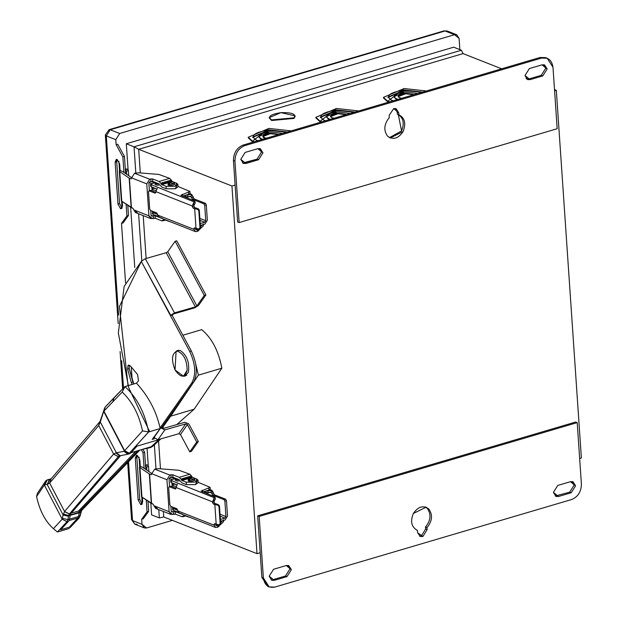 <?xml version="1.0" encoding="UTF-8"?>
<svg xmlns="http://www.w3.org/2000/svg" width="618" height="618" viewBox="0 0 618 618"><rect width="100%" height="100%" fill="white"/><g stroke="black" fill="none" stroke-linecap="round" stroke-linejoin="round"><path stroke-width="0.93" d="M155.52 182.48L154.956 183.137L156.872 183.963L159.089 183.886M154.956 183.137L155.041 184.365L156.949 185.191L160.031 184.936M156.709 188.953L151.24 186.798L150.63 186.242L150.506 184.396L194.546 202.055L195.01 201.46L195.133 203.307L193.859 205.5L193.666 202.681L194.546 202.055L194.4 200.904L180.896 195.273L189.95 191.464L178.007 186.443M189.95 191.464L190.074 193.31L188.722 194.276L182.349 196.161M150.506 184.396L155.334 182.403M157.281 188.359L155.249 193.195L148.899 190.784L150.769 190.336L155.929 192.368M193.673 202.681L192.275 205.972L192.322 206.582L193.905 206.118L193.859 205.5M150.769 190.336L149.185 190.808L148.513 191.734L149.687 208.954L150.529 210.475L156.593 212.862L159.251 217.358M199.846 228.421L199.977 227.81L198.826 228.969L196.014 228.382L194.678 208.706L193.164 208.111L192.322 206.582M193.905 206.118L194.747 207.648L197.984 208.637L199.282 209.95L198.803 210.591L197.49 209.293L197.984 208.637M198.803 210.591L199.977 227.81L200.456 227.161L199.282 209.95M194.678 208.706L197.49 209.293M200.456 227.161L200.348 227.733M195.404 228.142L193.828 228.714L194.5 227.787L196.014 228.382M193.828 228.714L195.319 231.588L197.443 231.41L197.32 229.572L196.03 229.765M195.612 229.394L196.594 229.78L195.412 228.251M152.932 211.426L152.391 212.067L153.001 212.623L157.435 214.369M197.32 229.572L198.54 228.938M200.441 226.945L202.488 224.805M203.438 224.527L203.345 225.887L197.443 231.41M157.868 216.339L153.125 214.469L152.515 213.913L152.391 212.067M175.69 478.332L175.126 478.989L177.034 479.815L179.251 479.738M175.126 478.989L175.211 480.217L177.119 481.043L180.201 480.789M176.879 484.806L171.41 482.65L170.8 482.094L170.676 480.248L214.716 497.907L215.172 497.312L215.303 499.159L214.029 501.352L213.836 498.533L214.716 497.907L214.57 496.756L201.066 491.125L210.12 487.316L198.169 482.295M210.12 487.316L210.244 489.162L208.892 490.128L202.519 492.013M170.676 480.248L175.504 478.255M177.443 484.211L175.419 489.047L169.069 486.636L170.939 486.188L176.099 488.22M213.836 498.533L212.484 502.434L214.075 501.97L214.029 501.352M170.939 486.188L169.355 486.66L168.683 487.587L169.857 504.806L170.699 506.327L176.763 508.714L179.421 513.21M220.016 524.273L220.139 523.662L218.996 524.821L216.184 524.234L214.848 504.558L213.326 503.964L212.484 502.434M214.075 501.97L214.917 503.5L218.146 504.489L219.452 505.802L218.973 506.443L217.652 505.145L218.146 504.489M218.973 506.443L220.139 523.662L220.626 523.013L219.452 505.802M214.848 504.558L217.652 505.145M220.626 523.013L220.518 523.585M215.574 523.994L213.998 524.566L214.67 523.639L216.184 524.234M213.998 524.566L215.489 527.44L217.613 527.262L217.49 525.424L216.2 525.617M215.782 525.246L216.763 525.632L215.582 524.103M173.102 507.278L172.561 507.919L173.171 508.475L177.605 510.221M217.49 525.424L218.702 524.79M220.611 522.797L222.658 520.657M223.608 520.379L223.507 521.739L217.613 527.262M178.038 512.191L173.295 510.321L172.685 509.765L172.561 507.919M203.299 491.781L206.188 492.917L205.91 491.009L211.92 490.321L213.364 492.569L209.533 489.889L210.514 490.275L206.057 491.071L206.188 492.917L203.299 491.781M169.193 478.355L171.765 479.367L169.193 478.355M174.361 478.595L171.001 477.274L174.361 478.595M172.128 482.897L172.252 484.744L173.473 485.856L176.138 486.405L173.473 485.856L172.847 483.778M176.3 484.582L173.349 484.018L172.128 482.936L173.349 484.018L176.3 484.582M173.812 507.556L175.025 508.606L177.204 509.101L175.025 508.606L173.812 507.556M211.781 493.04L210.645 492.121L206.188 492.917L208.003 492.901L207.872 491.055L208.003 492.901L210.645 492.121L211.781 493.04L209.958 492.322L211.781 493.04L211.827 493.658L211.781 493.04M211.201 492.137L210.645 492.121M220.387 519.444L224.952 518.1L220.162 516.215L224.952 518.1L225.925 516.555L220.031 514.238L225.925 516.555L224.882 501.19L224.04 499.661L212.669 495.18L211.827 493.658L213.411 493.187L213.364 492.569L213.411 493.187L211.827 493.658L212.669 495.18L214.253 494.717L213.411 493.187L214.253 494.717L212.669 495.18L224.04 499.661L225.624 499.19L214.253 494.717L225.624 499.19L224.04 499.661L224.882 501.19L226.466 500.719L225.624 499.19L226.466 500.719L224.882 501.19L225.925 516.555L224.952 518.1L220.387 519.444M171.982 482.882L172.244 486.698L171.982 482.882M220.51 521.291L225.083 519.947L227.517 516.092L226.466 500.719L227.517 516.092L225.083 519.947L220.51 521.291M189.255 424.69L198.324 441.538L191.634 451.04L198.324 441.538L188.869 423.994L184.859 422.264L188.869 423.994L189.255 424.69M187.393 424.666L180.456 434.508L189.788 451.835L196.717 442.001L187.393 424.666L185.74 423.886L178.803 433.728L180.456 434.508L187.393 424.666L196.717 442.001L198.324 441.538L196.717 442.001L189.788 451.835L191.395 451.379L189.788 451.835L180.456 434.508L178.803 433.728L185.74 423.886L164.875 429.881L157.945 439.715L178.803 433.728L157.945 439.715L153.519 437.235L157.945 439.715L164.875 429.881L185.74 423.886L187.393 424.666M132.916 382.071L131.31 382.527L132.237 384.427L131.31 382.527L132.916 382.071L129.216 368.606L129.471 365.192L129.216 368.606L127.609 369.062L129.216 368.606L133.836 383.948L132.916 382.071M136.493 383.199L138.478 380.804L137.605 374.601L130.452 365.995L128.042 365.431L127.609 369.062L131.31 382.527L127.609 369.062L128.042 365.431L130.452 365.995L137.605 374.601L138.478 380.804L136.493 383.199M128.575 365.084L128.042 365.431M175.048 369.943C180.75 378.085 184.79 378.154 187.169 370.167C186.883 359.854 183.561 353.496 177.204 351.094C171.781 353.272 171.062 359.552 175.048 369.943L176.099 351.24L177.204 351.094C183.561 353.496 186.883 359.854 187.169 370.167L183.515 376.231L175.048 369.943M69.996 527.679L79.065 518.085L69.996 527.679M138.015 450.661L139.776 450.12L81.738 510.344L79.065 518.085L80.062 516.007L78.579 516.455L77.605 518.517L79.065 518.085L77.605 518.517L78.579 516.455L80.062 516.007L80.912 512.198L79.367 512.654L78.579 516.455L79.367 512.654L81.004 511.835L79.452 512.291L81.012 511.828L81.738 510.344L80.139 510.816L79.452 512.291L80.139 510.816L81.8 510.267L80.201 510.738L81.808 510.259L139.382 450.422L137.729 450.908L80.232 510.7L138.053 450.63M149.332 447.834L142.573 449.294L149.332 447.834L151.171 446.853L149.741 447.718M129.44 453.736L130.877 452.909L136.987 446.157L158.973 439.63L151.171 446.853L152.437 446.474L160.904 438.865L153.303 445.81L150.823 447.393L152.437 446.474L151.171 446.853L158.973 439.63L151.178 446.737L130.908 452.755L151.178 446.737L158.973 439.63L136.987 446.157L130.916 452.863L129.301 453.342L124.62 450.7L129.301 453.342L124.55 450.769L128.876 453.759L124.365 450.947L123.986 451.287L127.841 454.215L128.876 453.759L127.841 454.215L123.986 451.287L124.365 450.947L103.685 411.387L98.718 425.539L49.656 483.052L47.153 484.442L63.136 515.018L64.558 511.511L49.672 483.029L64.558 511.511L113.627 454.068L98.718 425.539L113.627 454.068L115.89 452.917L113.565 454.137L64.558 511.511L63.136 515.026L47.153 484.442L49.656 483.052L98.656 425.617L100.278 422.001L116.393 452.824L100.286 422.001L103.685 411.387L124.62 450.7L103.924 411.101L124.62 450.7L142.511 430.916C139.019 414.508 132.252 401.561 122.202 392.067L103.924 411.101L122.202 392.067C132.252 401.561 139.019 414.508 142.511 430.916L124.62 450.7L129.371 453.272L148.637 431.974L160.178 428.544L152.213 439.421L154.346 438.788L153.905 437.946L154.346 438.788L152.213 439.421L160.178 428.544C156.539 411.596 148.629 396.47 136.462 383.168C148.629 396.47 156.539 411.596 160.178 428.544L148.606 431.943L128.868 453.759L130.916 452.863L129.757 453.651M186.227 416.208L176.771 424.589L194.152 409.209L170.699 416.169L162.48 427.679L170.699 416.169L194.152 409.209L186.227 416.208M135.798 451.302L79.737 509.75L80.232 510.7L79.737 509.75L135.798 451.302M68.536 521.237L60.711 529.742L69.332 527.177L77.605 518.517L69.332 527.177L77.837 517.961L69.332 527.177L60.711 529.742L68.536 521.237M63.136 515.026L68.536 516.3L69.432 513.937L118.293 456.679L119.9 456.2L118.332 456.632L119.753 455.821L118.332 456.632L69.432 513.937L70.977 513.535L69.37 514.014L70.977 513.535L70.313 515.003L70.977 513.535L69.378 514.014L68.714 515.482L70.313 515.033L68.629 515.845L79.413 512.113L79.258 512.778L79.413 512.113L70.313 515.033L79.258 512.778L78.471 516.578L79.258 512.778L70.236 515.366L69.502 519.143L78.471 516.578L77.961 518.008L69.015 520.572L68.567 521.198L69.015 520.572L77.961 518.008L78.471 516.578L69.502 519.143L69.015 520.572L69.502 519.143L67.895 519.622L66.968 521.677L68.567 521.198L66.968 521.677L57.451 532.005L69.239 528.506L57.451 532.005L53.403 528.691L62.148 519.197L63.136 515.018L62.179 519.151L44.349 485.037L44.921 484.721L44.349 485.037L45.724 480.912L44.349 485.037L62.179 519.151L53.403 528.691C45.222 521.314 39.622 510.599 36.601 496.548C39.622 510.599 45.222 521.314 53.403 528.691L57.451 532.005L66.968 521.677L62.148 519.197L67.014 521.631L62.179 519.151L67.014 521.631L67.895 519.622L69.502 519.143L70.236 515.366L68.629 515.845L67.895 519.622L62.495 518.347L67.895 519.622L68.536 516.3L66.381 515.791M120.549 455.659L71.039 513.458L120.525 455.675M119.753 455.821L115.89 452.917L119.521 455.875M78.787 510.908L79.737 509.75L78.787 510.908L79.413 512.113L78.787 510.908L71.263 513.179M37.304 493.458L45.686 480.966L44.349 485.037L36.601 496.548L44.311 485.076L45.724 480.912L37.304 493.458L36.601 496.548L37.304 493.458M46.721 480.101L44.921 484.728L47.177 479.985L45.724 480.912L47.177 479.985L51.124 478.811L47.177 479.985L50.019 479.599M49.718 479.668L51.093 478.85L99.992 421.546L105.145 407.138L124.921 386.598L136.462 383.168L124.913 386.621C136.879 397.382 144.782 412.492 148.606 431.943L142.511 430.916L148.606 431.943C144.782 412.492 136.879 397.382 124.913 386.621L122.202 392.067L124.921 386.598L114.091 397.652L112.816 401.677L114.091 397.652L105.214 407.061L103.924 411.101L104.782 407.664L98.718 425.539L99.954 421.584L98.656 425.617L99.954 421.584L51.109 478.826L49.656 483.052L51.093 478.85L49.718 479.668L47.462 484.404L49.401 479.707L47.153 484.45L44.921 484.728L47.153 484.45M115.898 452.917L116.393 452.824L115.898 452.917M116.393 452.816L123.986 451.287L116.393 452.816M49.409 479.707L47.177 479.985M54.199 529.348L57.42 531.974M68.629 515.845L63.237 514.5L68.629 515.845M68.706 515.482L63.345 514.037L68.706 515.482M69.378 514.014L64.465 511.634L69.378 514.014M69.432 513.937L64.535 511.542L69.432 513.937M69.455 513.913L64.558 511.511L69.455 513.913M118.293 456.679L113.557 454.137L118.293 456.679M118.332 456.632L113.627 454.068L118.332 456.632M120.247 455.721L116.393 452.824L120.247 455.721L127.841 454.215L120.247 455.721M79.961 516.416L80.958 513.164M201.715 329.649C211.835 338.054 218.556 350.9 221.862 368.189L194.152 409.209L221.862 368.189L198.37 375.165L170.699 416.169L198.37 375.165L221.862 368.189C218.556 350.9 211.835 338.054 201.715 329.649L182.858 335.242L201.715 329.649M195.921 364.79L198.37 375.165L195.921 364.79M183.608 376.2L185.091 376.084L188.405 372.229C189.68 362.727 187.061 355.528 180.526 350.638L177.721 350.406L176.292 351.186M184.666 375.644L185.176 375.736M177.845 350.723L178.502 350.275L177.845 350.723M186.481 375.342L184.998 375.365M149.672 431.665L128.722 387.749L118.332 332.986L124.133 286.474L141.29 261.437L119.413 306.559L128.042 385.671M160.448 427.393L162.055 426.938L193.504 382.287L191.897 382.743L160.448 427.393L164.875 429.881L160.742 427.934L153.812 437.776L160.742 427.934L160.448 427.393L191.897 382.743L193.504 382.287C197.853 373.929 197.127 363.492 191.325 350.978L189.718 351.441C195.52 363.948 196.246 374.384 191.897 382.743C196.246 374.384 195.52 363.948 189.718 351.441L191.325 350.978L172.043 315.149L170.437 315.613L189.718 351.441L141.29 261.437L170.668 315.28L174.5 312.87L145.346 258.703L141.522 261.113L145.346 258.703L174.5 312.87L195.365 306.883L166.211 252.716L145.346 258.703L166.211 252.716L195.365 306.883L196.895 305.925L167.748 251.75L166.211 252.716L167.748 251.75L196.895 305.925L204.288 295.427L175.141 241.259L167.748 251.75L175.141 241.259L204.288 295.427L205.894 294.964L176.74 240.796L175.141 241.259L176.74 240.796L205.894 294.964L204.288 295.427L196.895 305.925L195.365 306.883L174.5 312.87L170.437 315.613L172.043 315.149L191.325 350.978C197.127 363.492 197.853 373.929 193.504 382.287L162.055 426.938L164.002 428.251L184.859 422.264L164.002 428.251L162.055 426.938L160.448 427.393M194.67 307.872L173.805 313.859L172.043 315.149L173.805 313.859L194.67 307.872L198.502 305.462L205.894 294.964L198.502 305.462L194.67 307.872M180.526 350.638C187.061 355.528 189.68 362.727 188.405 372.229M200.217 223.592L204.79 222.248L199.993 220.363L204.79 222.248L205.763 220.703L199.861 218.386L205.763 220.703L204.79 222.248L200.217 223.592M207.347 220.24L204.913 224.095L200.34 225.439L204.913 224.095L207.347 220.24L206.296 204.867L204.712 205.338L205.763 220.703L204.712 205.338L206.296 204.867L205.454 203.337L203.87 203.809L204.712 205.338L203.87 203.809L205.454 203.337L194.083 198.865L192.499 199.328L203.87 203.809L192.499 199.328L194.083 198.865L193.241 197.335L191.657 197.806L192.499 199.328L191.657 197.806L193.241 197.335L193.195 196.717L190.344 194.423L191.75 194.469L194.083 198.865L205.454 203.337L206.296 204.867L207.347 220.24M189.363 194.037L190.344 194.423L189.363 194.037M183.129 195.929L186.018 197.065L185.74 195.157L190.344 194.423L185.887 195.218L186.018 197.065L183.129 195.929M190.475 196.269L186.018 197.065L187.833 197.049L187.702 195.203L187.833 197.049L190.475 196.269L191.657 197.806L190.475 196.269L191.032 196.285M189.788 196.47L191.611 197.188L189.788 196.47M149.023 182.503L151.595 183.515L149.023 182.503M154.191 182.743L150.831 181.422L154.191 182.743M151.958 187.045L152.082 188.892L153.303 190.004L155.968 190.553L153.303 190.004L152.677 187.926M156.13 188.729L153.179 188.166L151.958 187.084L153.179 188.166L156.13 188.729M153.643 211.704L154.855 212.754L157.034 213.249L154.855 212.754L153.643 211.704M152.074 190.846L151.812 187.03L152.074 190.846M543.77 64.697L545.655 68.366L541.275 75.303L542.797 75.898L547.169 68.969L544.566 64.913L542.04 64.836L529.363 68.575L524.983 75.512L527.587 79.567L530.113 79.645L526.868 79.181L530.113 79.645L542.797 75.898L541.275 75.303L528.599 79.042L541.275 75.303L545.655 68.366L543.77 64.697M257.057 159.15L244.38 162.889L245.894 163.484L258.571 159.745L257.057 159.15L258.571 159.745L262.951 152.808L260.34 148.76L257.822 148.683L245.137 152.422L240.765 159.359L243.368 163.415L245.894 163.484L242.642 163.028L257.057 159.15L261.437 152.213L257.057 159.15M259.552 148.544L261.437 152.213L259.552 148.544M395.319 108.49L397.204 112.159L398.718 112.762L396.115 108.706L393.736 108.59L389.201 115.218L389.232 117.683C383.987 124.233 383.454 130.413 387.625 136.23L390.267 137.976L403.09 131.541C406.235 123.507 404.821 117.922 398.857 114.77L397.343 114.168L398.857 114.77L398.718 112.762L397.204 112.159L397.343 114.168L397.204 112.159L395.319 108.49M398.293 114.546L401.576 130.939L389.525 137.636L401.576 130.939C404.713 122.912 403.307 117.32 397.343 114.168M399.336 114.94L398.857 114.77C404.821 117.922 406.235 123.507 403.09 131.541C398.34 138.579 393.187 140.147 387.625 136.23C383.454 130.413 383.987 124.233 389.232 117.683L389.201 115.218L393.736 108.59L398.718 112.762L398.857 114.77M547.193 58.239L545.671 57.644L540.062 57.474L243.16 145.06L244.682 145.655L541.577 58.069L540.062 57.474L541.577 58.069L547.193 58.239L552.986 67.254L557.173 128.729L239.143 222.557L237.629 221.955L239.143 222.557L557.173 128.729L552.986 67.254C551.804 60.031 548.004 56.972 541.577 58.069L244.682 145.655C238.363 148.32 235.118 153.457 234.948 161.074L239.143 222.557L234.948 161.074C235.118 153.457 238.363 148.32 244.682 145.655L243.16 145.06C236.841 147.725 233.604 152.862 233.434 160.471L234.948 161.074L233.434 160.471C233.604 152.862 236.841 147.725 243.16 145.06L540.062 57.474L546.42 57.984M245.894 163.484L240.765 159.359L245.137 152.422L257.822 148.683L262.951 152.808L258.571 159.745L245.894 163.484M542.797 75.898L530.113 79.645L524.983 75.512L529.363 68.575L542.04 64.836L547.169 68.969L542.797 75.898M269.178 117.667L271.657 120.51L271.619 119.9L294.029 117.806C296.393 114.091 292.02 112.368 280.896 112.638C270.244 114.4 267.154 116.825 271.619 119.9L269.178 117.667L280.896 112.638L295.18 115.89L294.029 117.806L271.619 119.9L271.657 120.51L294.075 118.417L295.18 115.89M413.736 94.739L405.586 93.789L398.177 96.678L405.586 93.789L413.736 94.739M399.653 97.791L401.646 98.308L399.653 97.791C396.818 95.836 398.78 94.299 405.547 93.179L398.1 96.369L399.653 97.791M414.292 94.577L405.547 93.179L414.292 94.577M396.269 98.787L398.131 99.343L396.269 98.787L393.944 96.655L405.138 91.85C394.956 93.542 392.005 95.852 396.269 98.787L397.057 99.66L396.269 98.787M417.807 93.542L405.138 91.85L417.807 93.542M393.944 96.655L396.308 99.398L393.998 96.964M421.963 92.314L404.589 90.583L388.073 97.366L404.589 90.583L421.963 92.314M391.464 100.201L393.241 100.788L391.464 100.201C385.168 95.867 389.525 92.461 404.551 89.965L388.027 97.057L391.464 100.201M422.697 92.097L404.551 89.965L422.697 92.097M387.764 101.298L389.51 101.885L387.764 101.298L383.477 97.366L404.102 88.521L387.764 101.298L388.529 102.179L387.764 101.298M426.428 90.993L404.102 88.521L426.428 90.993M383.477 97.366L383.515 97.984L387.803 101.908L383.515 97.675M346.119 114.685L337.969 113.743L330.56 116.624L337.969 113.743L346.119 114.685M332.028 117.737L334.021 118.254L332.028 117.737C329.193 115.782 331.155 114.245 337.922 113.125L330.483 116.323L332.028 117.737M346.675 114.523L337.922 113.125L346.675 114.523M328.645 118.733L330.506 119.297L328.645 118.733L326.319 116.601L337.513 111.804C327.339 113.488 324.38 115.798 328.645 118.733L329.433 119.614L328.645 118.733M350.182 113.488L337.513 111.804L350.182 113.488M326.319 116.601L328.691 119.351L326.381 116.91M354.346 112.26L336.972 110.529L320.448 117.312L336.972 110.529L354.346 112.26M323.84 120.155L325.616 120.734L323.84 120.155C317.544 115.821 321.908 112.406 336.926 109.919L320.41 117.011L323.84 120.155M355.072 112.043L336.926 109.919L355.072 112.043M320.139 121.244L321.885 121.839L320.139 121.244L315.852 117.32L336.478 108.467L320.139 121.244L320.912 122.125L320.139 121.244M358.811 110.946L336.478 108.467L358.811 110.946M315.852 117.32L315.898 117.93L320.186 121.862L315.898 117.621M262.936 136.57L270.344 133.689L278.494 134.639L270.344 133.689C263.577 134.809 261.615 136.346 264.45 138.301M264.404 137.683L266.404 138.208L264.404 137.683C261.569 135.736 263.538 134.199 270.305 133.079L262.859 136.269L264.404 137.683M279.05 134.477L270.305 133.079L279.05 134.477M261.028 138.679L262.889 139.243L261.028 138.679L258.703 136.555L269.888 131.75C259.714 133.434 256.764 135.744 261.028 138.679L261.816 139.56L261.028 138.679M282.565 133.434L269.888 131.75L282.565 133.434M258.703 136.555L261.066 139.297L258.757 136.856M286.721 132.213L269.348 130.483L252.832 137.266L269.348 130.483L286.721 132.213M256.215 140.101L258 140.688L256.215 140.101C249.919 135.767 254.284 132.352 269.309 129.865L252.785 136.957L256.215 140.101M287.455 131.997L269.309 129.865L287.455 131.997M252.523 141.19L254.268 141.785L252.523 141.19L248.235 137.266L268.861 128.413L252.523 141.19L253.287 142.078L252.523 141.19M291.186 130.892L268.861 128.413L291.186 130.892M248.235 137.266L248.274 137.884L252.561 141.808L248.274 137.575M453.658 47.192L126.311 143.762L134.044 146.806L461.399 50.236L453.658 47.192L461.399 50.236L134.044 146.806L138.687 149.293L463.06 53.604L461.399 50.236L463.06 53.604L501.661 68.799L463.06 53.604L138.687 149.293L134.044 146.806L135.829 172.955L134.044 146.806L126.311 143.762L128.081 169.664L126.311 143.762L453.658 47.192M159.344 517.938L163.747 516.957L163.376 511.449L163.747 516.957L159.344 517.938L158.78 509.641L159.344 517.938L151.611 514.894L159.344 517.938M160.464 468.799L158.571 440.989L160.464 468.799M146.126 258.478L143.206 215.597L146.126 258.478M140.301 172.947L138.687 149.293L231.943 186.003L235.11 185.068L233.434 160.471L237.629 221.955L235.11 185.068L231.943 186.003L257.003 553.666L163.747 516.957L257.003 553.666L260.178 552.731L261.854 577.32L267.648 586.335L269.162 586.93L263.368 577.923L261.854 577.32L263.368 577.923L259.174 516.439L257.66 515.845L260.178 552.731L257.003 553.666L231.943 186.003L138.687 149.293L140.301 172.947M138.61 213.789L141.816 260.757L138.61 213.789M154.361 444.836L155.999 468.807L154.361 444.836M130.637 207.254L134.747 267.455L130.637 207.254M147.076 448.32L148.25 465.516L147.076 448.32M150.807 503.106L151.611 514.894L150.807 503.106M143.044 452.801L144.094 468.266L143.044 452.801L144.627 452.33L143.044 452.801L141.313 449.665L143.044 452.801M146.257 500.001L147.069 511.82L148.652 511.356L147.957 501.159L148.652 511.356L143.26 518.803L148.652 511.356L147.069 511.82L141.669 519.274L143.26 518.803L141.669 519.274L147.069 511.82L146.257 500.001M145.794 469.425L144.627 452.33L142.912 449.216L144.627 452.33L145.794 469.425M194.678 479.097L190.105 480.449L188.196 479.622L189.548 478.656L190.105 480.449L194.678 479.097L189.548 478.656L194.678 479.097L194.778 480.41L190.189 481.677L194.763 480.325M188.196 479.622L188.281 480.85L190.189 481.677L188.845 480.194M157.374 508.475L153.959 505.725L169.123 511.696L166.937 479.722L151.773 473.751L154.693 469.132L169.857 475.095L166.937 479.722L169.857 475.095L154.693 469.132L151.773 473.751L166.937 479.722L169.123 511.696L172.538 514.446L175.412 514.122L173.596 514.137L173.426 511.673L171.387 511.604L175.242 511.665L175.412 514.122L175.242 511.665L182.264 514.076L175.242 511.665L173.426 511.673L173.596 514.137L170.854 514.392L169.123 511.696L153.959 505.725L155.697 508.429L170.854 514.392M184.357 515.551L190.815 517.73L184.357 515.551L183.453 516.239L184.967 515.791L181.924 516.687L183.847 515.698M175.412 514.122L181.924 516.687L175.412 514.122M180.456 481.252L182.14 482.967L180.456 481.252M196.98 481.53L195.489 484.582L186.412 484.643L182.14 482.967L186.412 484.643L195.489 484.582L198.193 482.643L198.03 480.186L195.319 482.117L186.242 482.187L186.412 484.643L186.242 482.187L195.319 482.117L196.81 479.074L198.03 480.186M192.538 477.39L181.97 480.503L186.242 482.187L181.97 480.503L192.538 477.39L191.974 476.818L181.406 479.931L181.97 480.503L181.406 479.931L191.974 476.818L191.487 475.93L180.919 479.05L181.406 479.931L180.919 479.05L191.487 475.93L189.803 474.215L179.243 477.335L180.919 479.05L179.243 477.335L172.731 474.771L172.901 477.235L179.405 479.792L172.901 477.235L170.027 477.56L169.054 479.097L170.027 477.56L172.901 477.235L172.731 474.771L179.243 477.335L189.803 474.215L192.538 477.39L196.81 479.074L192.538 477.39M158.834 468.668L178.988 470.275L189.803 474.215L178.988 470.275L158.834 468.668L154.693 469.132L158.834 468.668M169.857 475.095L172.731 474.771L170.916 474.786L171.086 477.243L170.916 474.786L169.857 475.095M172.376 511.99L171.232 511.071L170.916 506.42L171.232 511.071L172.376 511.99L171.812 511.967M169.556 486.49L169.054 479.097L169.556 486.49M153.959 505.725L153.117 504.195L153.959 505.725M145.415 465.702L147.432 464.952L145.477 464.836L147.432 464.952L148.536 466.389L148.884 471.542L148.536 466.389L146.651 467.084L146.86 470.159L146.651 467.084L148.536 466.389L147.432 464.952L145.415 465.702L146.651 467.084M139.483 466.914L141.499 496.424L141.931 497.042L139.923 467.532L139.483 466.914L140.247 465.941L139.923 467.532L141.931 497.042L151.325 503.461L149.317 473.952L139.923 467.532L149.317 473.952L151.325 503.461L149.587 474.091L151.595 503.6L153.117 504.195L141.931 497.042L141.846 495.752M151.101 474.686L151.773 473.751L151.101 474.686L149.587 474.091L151.387 474.709M151.696 473.465L142.688 467.308L151.696 473.465M140.278 466.358L139.838 459.916L137.312 455.327L136.454 455.265L135.288 458.123L138.138 499.931L139.722 499.46L136.872 457.652L135.288 458.123L136.872 457.652L137.343 455.342L136.872 457.652L139.722 499.46L142.248 504.049L139.722 499.46L138.138 499.931L140.665 504.512L141.522 504.574L142.688 501.723L142.387 497.351L142.688 501.723L140.665 504.512L138.138 499.931L135.288 458.123L137.312 455.327L139.838 459.916L140.278 466.358L142.688 467.308L140.278 466.358M142.248 504.002L141.761 496.911L142.248 504.002M139.683 466.397L139.05 457.15L139.683 466.397M106.311 135.929L110.205 129.765L109.069 129.68L110.205 129.765L445.045 30.977L443.909 30.9L447.293 31.047L445.045 30.977L454.524 34.708L456.772 34.778L459.089 38.386L459.854 49.633L459.089 38.386L454.524 34.708L445.045 30.977L110.205 129.765L119.683 133.488L454.524 34.708L119.683 133.488L110.205 129.765L106.311 135.929L105.338 135.033L106.311 135.929L115.79 139.66L119.683 133.488L115.79 139.66L106.311 135.929L118.532 315.157L106.311 135.929M137.103 524.257L134.855 524.188L131.564 519.692L132.538 520.58L128.467 460.812L132.538 520.58L131.564 519.692L127.609 461.646M123.5 388.019L121.638 360.696L123.5 388.019M134.855 524.188L132.538 520.58L142.016 524.311L141.669 519.274L142.016 524.311L132.538 520.58L134.855 524.188L144.334 527.919L142.016 524.311L146.574 527.981L144.334 527.919M122.874 156.926L123.924 172.414L122.874 156.926L124.457 156.454L122.874 156.926L116.138 144.697L122.874 156.926M126.095 204.149L126.899 215.945L128.482 215.481L127.787 205.307L128.482 215.481L123.082 222.928L128.482 215.481L126.899 215.945L121.499 223.392L123.082 222.928L121.499 223.392L126.899 215.945L126.095 204.149M125.624 173.573L124.457 156.454L117.721 144.233L116.138 144.697L115.79 139.66L116.138 144.697L117.721 144.233L124.457 156.454L125.624 173.573M117.173 159.467L116.702 161.777L119.552 203.585L122.078 208.173L119.552 203.585L117.968 204.056L120.495 208.637L121.352 208.699L122.518 205.848L122.225 201.499L122.518 205.848L120.495 208.637L117.968 204.056L119.552 203.585L116.702 161.777L115.118 162.248L117.968 204.056L115.118 162.248L116.702 161.777L117.173 159.467M122.078 208.127L121.591 201.059L122.078 208.127M119.513 170.545L118.88 161.275L119.513 170.545M174.508 183.245L169.935 184.597L168.026 183.77L169.378 182.804L169.935 184.597L174.508 183.245L169.378 182.804L174.508 183.245L174.608 184.558L170.02 185.825L174.593 184.473M168.026 183.77L168.111 184.998L170.02 185.825L168.675 184.342M137.211 212.623L133.789 209.873L148.953 215.844L146.767 183.87L131.611 177.899L134.523 173.279L149.687 179.243L146.767 183.87L149.687 179.243L134.523 173.279L131.611 177.899L146.767 183.87L148.953 215.844L152.376 218.594L155.242 218.27L153.426 218.285L153.264 215.821L151.225 215.752L155.079 215.813L155.242 218.27L155.079 215.813L162.094 218.224L155.079 215.813L153.264 215.821L153.426 218.285L150.692 218.54L148.953 215.844L133.789 209.873L135.527 212.577L150.692 218.54M164.187 219.699L170.645 221.877L164.187 219.699L163.291 220.387L164.805 219.938L161.754 220.835L163.677 219.846M155.242 218.27L161.754 220.835L155.242 218.27M160.286 185.4L161.97 187.115L160.286 185.4M176.81 185.678L175.319 188.729L166.242 188.791L161.97 187.115L166.242 188.791L175.319 188.729L178.03 186.791L177.86 184.334L175.149 186.265L166.072 186.335L166.242 188.791L166.072 186.335L175.149 186.265L176.64 183.222L177.86 184.334M172.368 181.537L161.8 184.651L166.072 186.335L161.8 184.651L172.368 181.537L171.804 180.966L161.236 184.079L161.8 184.651L161.236 184.079L171.804 180.966L171.317 180.077L160.75 183.198L161.236 184.079L160.75 183.198L171.317 180.077L169.633 178.363L159.073 181.483L160.75 183.198L159.073 181.483L152.561 178.919L152.731 181.383L159.235 183.94L152.731 181.383L149.857 181.707L148.884 183.245L149.857 181.707L152.731 181.383L152.561 178.919L159.073 181.483L169.633 178.363L172.368 181.537L176.64 183.222L172.368 181.537M138.664 172.816L158.818 174.423L169.633 178.363L158.818 174.423L138.664 172.816L134.523 173.279L138.664 172.816M149.687 179.243L152.561 178.919L150.746 178.934L150.916 181.391L150.746 178.934L149.687 179.243M152.206 216.138L151.062 215.219L150.746 210.568L151.062 215.219L152.206 216.138L151.642 216.115M149.386 190.638L148.884 183.245L149.386 190.638M133.789 209.873L132.947 208.343L133.789 209.873M125.245 169.85L127.262 169.1L125.307 168.984L127.262 169.1L128.366 170.537L128.714 175.69L128.366 170.537L126.481 171.232L126.69 174.307L126.481 171.232L128.366 170.537L127.262 169.1L125.245 169.85L126.481 171.232M119.32 171.062L121.329 200.572L121.761 201.19L119.32 171.062L120.077 170.089L119.753 171.68L121.761 201.19L131.163 207.609L129.147 178.1L119.753 171.68L129.147 178.1L131.163 207.609L129.417 178.239L131.425 207.748L132.947 208.343L121.761 201.19L121.676 199.9M130.931 178.834L131.611 177.899L130.931 178.834L129.417 178.239L131.217 178.857M131.534 177.613L122.518 171.456L131.534 177.613M119.668 164.04L117.142 159.452L116.284 159.39L115.118 162.248L117.142 159.452L119.668 164.04L120.108 170.506L119.668 164.04M122.518 171.456L120.108 170.506L122.518 171.456M132.144 379.552L131.294 366.999L132.144 379.552M125.547 282.789L121.499 223.392L125.547 282.789M172.399 520.364L146.574 527.981L172.399 520.364M427.138 529.611L426.999 527.602L425.485 527L425.624 529.008L427.138 529.611L425.624 529.008L421.391 535.899L419.514 536.084L421.391 535.899L425.624 529.008L425.485 527L426.999 527.602C432.306 521.121 432.917 514.933 428.822 509.039L426.08 507.193L413.342 513.481C410.113 521.476 411.457 527.108 417.366 530.36L417.66 532.755L420.24 536.47L422.913 536.494L427.138 529.611L422.913 536.494L417.66 532.755L417.366 530.36L416.663 530.09L417.366 530.36C411.457 527.108 410.113 521.476 413.342 513.481C418.162 506.505 423.322 505.022 428.822 509.039C432.917 514.933 432.306 521.121 426.999 527.602L427.138 529.611M425.308 506.938L427.308 508.444C431.403 514.338 430.792 520.526 425.485 527C430.792 520.526 431.403 514.338 427.308 508.444L425.308 506.938M273.558 569.271L269.178 576.208L271.789 580.263L274.315 580.341L271.063 579.877L274.315 580.341L286.991 576.594L291.372 569.657L288.76 565.609L286.234 565.532L273.558 569.271L286.234 565.532L291.372 569.657L286.991 576.594L285.477 575.999L286.991 576.594L274.315 580.341L269.178 576.208L273.558 569.271M287.973 565.393L289.85 569.062L285.477 575.999L272.793 579.738L285.477 575.999L289.85 569.062L287.973 565.393M570.46 481.685L557.776 485.424L553.404 492.361L556.007 496.416L558.533 496.493L571.21 492.747L575.59 485.818L572.986 481.762L570.46 481.685L575.59 485.818L571.21 492.747L569.696 492.152L571.21 492.747L558.533 496.493L557.019 495.891L558.533 496.493L553.404 492.361L557.776 485.424L570.46 481.685M572.191 481.546L574.076 485.215L569.696 492.152L555.281 496.03L569.696 492.152L574.076 485.215L572.191 481.546M268.421 586.59L261.854 577.32L257.66 515.845L575.69 422.017L577.212 422.619L581.399 484.103L577.212 422.619L259.174 516.439L577.212 422.619L575.69 422.017L257.66 515.845L259.174 516.439L263.368 577.923C264.543 585.138 268.351 588.197 274.771 587.1L571.673 499.514C577.992 496.849 581.237 491.712 581.399 484.103C581.237 491.712 577.992 496.849 571.673 499.514L274.771 587.1L269.162 586.93M581.376 457.977L579.653 458.486L581.376 457.977L556.316 90.313L581.376 457.977M526.026 78.393L528.019 79.174L526.026 78.393M554.508 89.602L556.316 90.313L554.508 89.602M554.593 90.823L556.316 90.313L554.593 90.823M295.172 116.199L294.075 118.417L271.657 120.51L269.239 117.968M151.24 186.798L151.116 184.96M182.38 196.145L182.256 194.307M188.59 192.437L188.722 194.276M192.275 205.972L155.883 191.642M194.747 207.648L193.164 208.111M157.474 215.01L193.867 229.332M203.214 224.04L203.345 225.887M198.641 230.815L198.509 228.969M153.125 214.469L153.001 212.623M171.41 482.65L171.279 480.812M202.549 491.998L202.426 490.159M208.76 488.29L208.892 490.128M212.445 501.824L176.053 487.494M214.917 503.5L213.326 503.964M177.644 510.862L214.037 525.184M223.384 519.892L223.507 521.739M218.803 526.667L218.679 524.821M173.295 510.321L173.171 508.475M200.247 227.911L199.761 228.56M195.319 231.588L158.926 217.258M159.738 216.107L160.24 216.099M220.41 523.763L219.931 524.412M215.489 527.44L179.096 513.11M211.92 490.321L210.027 489.58M186.721 375.281L183.515 376.231M179.305 350.29L176.099 351.24M149.595 447.764L151.039 447.339M46.875 480.047L51.147 478.78M128.065 454.16L129.656 453.682M191.75 194.469L189.865 193.728M398.146 96.987L398.1 96.369M388.073 97.675L388.027 97.057M330.522 116.933L330.483 116.323M320.448 117.621L320.41 117.011M262.905 136.887L262.859 136.269M252.824 137.575L252.785 136.957M190.475 517.59L191.217 517.884M185.415 515.968L182.773 516.748M456.772 34.778L447.293 31.047L443.909 30.9L109.069 129.68L105.338 135.033L118.185 323.492M122.65 388.884L120.101 351.588M171.047 222.032L170.56 221.862M165.245 220.116L162.611 220.896"/></g></svg>
